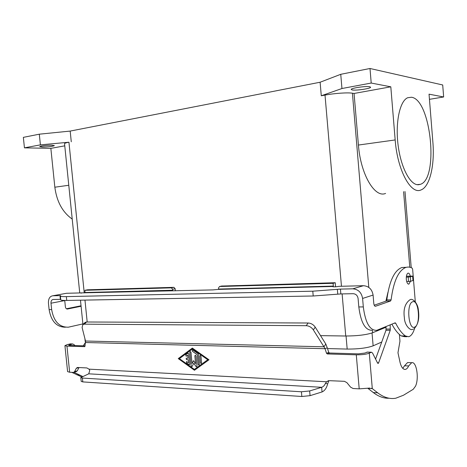 <?xml version="1.0" encoding="UTF-8"?>
<svg xmlns="http://www.w3.org/2000/svg" width="467" height="467" viewBox="0 0 467 467"><rect width="100%" height="100%" fill="white"/><g stroke="black" fill="none" stroke-linecap="round" stroke-linejoin="round"><path stroke-width="0.7" d="M410.446 281.332L408.876 284.123C407.568 284.158 406.716 282.553 406.313 279.295C406.173 275.904 406.745 273.86 408.024 273.154C408.975 273.008 409.734 273.983 410.295 276.079M352.194 89.95L351.207 89.477C350.612 88.158 365.883 85.875 369.677 86.734L370.588 87.195C371.055 88.532 356.105 90.761 352.194 89.95M42.217 147.035L39.753 146.644C39.45 146.043 47.669 145.091 51.995 145.231L54.376 145.622C52.637 146.457 48.58 146.93 42.217 147.035M418.508 184.728C410.44 185.469 400.978 167.997 398.123 145.365C395.175 122.757 399.74 101.082 407.633 97.749L411.427 97.247C431.076 99.389 439.009 179.03 420.376 184.319L418.508 184.728M354.068 93.47L390.809 86.815L395.17 139.948L358.417 145.05L354.068 93.47L352.416 93.202L368.807 287.421M385.59 193.426C374.838 198.247 360.617 174.477 358.417 145.05M72.216 219.081C62.56 212.287 56.77 201.662 54.837 187.209L50.85 148.36L24.442 147.846L23.35 137.356L39.298 134.187L70.184 131.081L320.111 82.233L340.747 74.306L369.992 68.491L442.704 84.976L443.65 96.973L429.039 94.165L432.874 142.143C434.853 165.277 429.798 186.893 420.948 189.97C410.89 194.838 397.394 170.262 395.17 139.948M443.65 96.973L429.453 99.331M320.111 82.233L321.284 95.776L341.955 88.514L371.207 83.05L390.809 86.815M321.284 95.776L325.014 95.093C334.53 93.301 347.857 92.39 352.416 93.202M50.85 148.36L64.761 145.844M64.545 143.725L64.545 143.696C64.592 143.252 66.057 142.762 68.941 142.219L40.401 144.863L24.442 147.846M381.737 342.019L373.133 345.837C367.033 348.032 358.382 349.106 347.179 349.071L327.507 348.569M85.543 341.885L85.204 341.488M320.543 335.639L345.743 336.012C357.348 335.954 366.309 334.862 372.637 332.743L386.051 327.221M39.298 134.187L40.401 144.863M70.184 131.081L71.27 141.787M340.747 74.306L341.955 88.514M369.992 68.491L371.207 83.05M65.421 327.215C56.6 327.116 51.16 321.243 49.111 309.592L48.451 303.252C48.288 298.81 49.718 296.323 52.748 295.786L66.536 293.282L84.994 292.803L84.93 290.287L87.603 289.803L173.905 287.339L175.166 288.74L175.271 290.848M172.749 290.848L172.615 289.266L175.166 288.74M84.93 290.287L171.354 287.859L172.615 289.266M84.994 292.803L212.923 289.896L218.247 289.4L218.574 289.055L333.327 286.09L333.088 283.311L219.56 286.505L218.474 288.04L218.574 289.055M52.748 295.786L59.986 295.617L60.366 299.341L53.127 299.481C51.621 299.756 50.909 300.999 50.991 303.211L51.644 309.568C53.781 321.489 59.35 327.361 68.351 327.192L82.887 323.905M66.512 293.288L65.497 293.469M81.089 306.253L67.499 309.02C66.349 309.055 65.649 308.319 65.38 306.819L64.726 300.439M81.042 305.78L66.402 308.757M60.716 299.341L60.366 299.341M415.297 301.735L412.653 269.424L412.127 268.07L410.417 267.352L408.257 267.019L406.097 267.328C398.579 270.195 393.582 281.035 391.107 299.843L390.581 300.981L375.48 306.264C374.604 306.305 374.038 305.33 373.787 303.34L373.092 295.074L362.596 298.442C361.534 292.488 358.259 289.277 352.783 288.816L340.437 289.102L312.791 291.192L66.349 296.615C62.531 296.691 60.541 296.51 60.383 296.078L60.71 295.681L59.986 295.617M66.349 296.615L66.74 300.433C62.922 300.485 60.932 300.287 60.768 299.832L60.383 296.078M81.153 292.914L81.188 293.218M373.092 295.074C372.053 289.266 368.837 286.148 363.449 285.705L339.135 286.329C336.258 286.831 334.133 286.948 332.761 286.674L333.327 286.09M66.74 300.433L313.211 295.996L340.852 293.936L353.198 293.696C355.936 293.941 357.564 295.547 358.09 298.512L358.814 306.953C360.874 322.79 365.375 330.566 372.298 330.274M333.088 283.311L335.253 282.733L335.522 286.791M335.253 282.733L221.662 286.043M405.858 267.404L401.924 267.492C394.346 270.352 389.303 281.157 386.804 299.902L386.273 301.034L374.219 305.214M391.901 324.162C394.778 329.655 397.884 333.572 401.223 335.913L404.463 336.666L406.961 336.707M362.596 298.442L363.32 306.918C365.381 322.808 369.846 330.613 376.729 330.321L395.187 322.82L395.695 323.211C398.684 329.223 401.929 333.479 405.444 335.977L408.66 336.73C411.129 336.03 413.102 333.28 414.573 328.476M408.549 362.585L407.574 362.55L404.527 365.784L402.793 368.364M399.39 334.454L399.95 341.243L397.966 352.76L400.12 362.701C401.41 367.406 403.167 369.636 405.403 369.397C406.64 369.117 407.726 367.967 408.66 365.935L411.684 362.696C416.494 361.189 419.255 378.311 415.519 386.18L413.202 389.309L403.453 395.245L395.771 398.223C389.817 399.285 383.786 397.487 377.686 392.811L372.292 388.597L367.973 388.351M186.158 358.189L186.467 359.631L188.219 359.701L188.51 362.783L188.189 359.713L186.438 359.643L186.216 358.177L188.078 358.23L187.781 355.148L186.187 356.251L185.691 354.873L188.067 353.169L188.802 353.922L189.771 364.12L189.345 364.826L188.954 364.715L186.461 362.923L186.537 361.569L188.481 362.795M188.043 358.242L187.752 355.159M188.008 353.18L185.72 354.862L186.28 356.228M186.479 361.581L186.491 362.912L189.439 364.803M200.121 355.387L199.771 356.082L200.407 362.771L201.23 363.524M199.742 356.093L200.185 355.369L200.938 356.134L201.575 362.836L201.137 363.548L200.378 362.783L199.771 356.082M179.416 358.638L194.377 369.415L207.792 359.724L192.457 348.931L179.416 358.638M194.377 369.415L207.792 359.724M178.266 358.598L192.346 348.084L208.977 359.783L194.459 370.267L178.266 358.598L194.482 370.249M192.357 348.09L178.301 358.586M207.762 359.736L192.427 348.937M192.386 349.923L192.386 351.272L197.261 354.71L198.183 364.388L199 365.136M192.357 351.277L192.445 349.911L192.824 350.017L198.026 353.677L198.382 354.33L199.345 364.447L198.913 365.159L198.154 364.394L197.232 354.722L192.386 351.272M193.787 363.18L192.217 366.35L191.861 366.63L191.108 365.871L189.812 352.258L190.25 351.546L190.985 352.299L192.071 363.647L193.548 360.658L195.609 363.799L194.862 355.918L195.305 355.2L196.047 355.959L197.016 366.134L196.584 366.846L195.982 366.519L193.787 363.18L196.012 366.507L196.677 366.817M190.192 351.558L189.841 352.252L191.137 365.859L191.949 366.607M192.071 363.647L193.56 360.682M195.241 355.212L194.891 355.907L195.609 363.799M85.508 341.021L323.958 346.8L313.345 329.883C311.518 327.279 309.136 325.884 306.2 325.692L84.247 324.168L82.846 324.559L82.104 327.495L85.508 341.021L85.473 342.521L325.038 348.703L323.958 346.8L325.803 344.033L327.256 347.804L325.038 348.703L326.538 353.309L327.314 353.945L356.292 354.815C361.902 354.862 366.239 354.313 369.292 353.18L371.44 352.211L372.543 353.023L377.599 363.081L378.118 363.466L378.609 362.865L390.225 330.309L390.184 324.869M369.817 388.071L359.205 388.853L353.07 388.497L350.589 387.155L346.893 382.642L344.436 381.317L328.552 380.646L326.661 381.767L328.867 380.716L327.659 383.892C326.579 388.071 324.711 390.756 322.055 391.941L321.646 387.301C323.304 386.74 324.571 385.415 325.446 383.331L326.661 381.767L88.999 369.152L89.757 370.506L88.736 373.822L80.814 377.569L82.414 378.06L301.425 391.784L301.84 396.489L310.07 395.66L322.055 391.941M67.598 371.609L69.647 372.234L73.541 372.433L74.615 371.592L76.284 368.323L77.388 367.471L86.891 367.943L88.999 369.152M85.473 342.521L84.772 346.648L66.962 346.117L64.925 345.662L67.266 344.588L70.488 343.899M367.908 388.363L373.308 392.554C378.603 396.588 383.862 398.479 389.093 398.223M367.366 352.1L364.885 353.052L358.411 353.869L329.527 353.023L328.75 352.387L327.256 347.804M386.022 326.579L385.981 330.268L375.579 359.065M387.914 292.43L385.911 301.162M371.393 388.246L372.292 388.597L369.292 353.18M88.736 373.822L321.646 387.301L309.656 390.955L301.425 391.784M406.71 281.566L410.668 281.28L413.091 280.48L412.735 276.102L410.312 276.873L406.308 277.164M406.418 276.207L412.735 276.102M325.803 344.033L315.243 327.169C313.433 324.577 311.057 323.193 308.127 323.006L86.588 321.991L85.187 322.376L82.846 324.559M82.414 378.06L82.805 381.901L301.84 396.489M76.284 368.323L78.993 367.541L77.324 370.792L76.244 371.639L73.891 372.333M74.825 345.574L74.031 344.588L72.63 343.957L68.655 345.195L69.682 345.422L85.163 345.872M82.805 381.901L81.205 381.393L80.814 377.569M81.661 376.892L71.801 372.357M73.961 372.31L82.671 376.455M83.243 345.819L85.484 342.422M84.784 322.75L85.187 322.376M412.624 301.793C418.794 298.933 420.907 324.909 414.69 327.087C408.438 330.572 406.208 303.497 412.624 301.793M54.837 187.209L68.777 185.271M373.133 345.837L372.041 332.971M347.179 349.071L346.053 336.018M403.599 191.668L409.781 267.188M372.427 330.28L372.637 332.743M325.014 95.093L341.465 286.271M342.118 293.912L345.743 336.012M68.941 142.219L84.235 292.926M84.965 300.1L87.189 321.991M85.157 292.5L172.708 290.24M171.354 287.859L173.905 287.339M66.536 293.282L52.777 295.786M64.744 300.585L50.991 303.211M67.014 309.014L67.563 309.008M49.111 309.592L51.644 309.568M352.783 288.816L363.449 285.705M333.199 286.464L218.247 289.4M312.791 291.192L313.211 295.996M219.56 286.505L222.018 285.967L219.56 286.505M333.14 286.481L333.169 286.802M391.107 299.843L386.804 299.902M390.581 300.981L386.273 301.034M375.526 306.253L375.106 306.253M363.32 306.918L358.814 306.953M395.695 323.211L394.247 323.199M405.444 335.977L401.223 335.913M340.437 289.102L340.852 293.936M337.349 289.336L337.769 294.169M408.66 365.935L404.527 365.784M359.205 388.853L356.292 354.815M66.962 346.117L69.647 372.234M325.446 383.331L327.659 383.892M326.538 353.309L328.75 352.387M327.314 353.945L329.527 353.023M371.294 352.264L366.904 352.141M390.383 329.077L386.139 329.042M390.225 330.309L385.981 330.268M378.609 362.865L377.47 362.824M377.686 392.811L373.308 392.554M309.656 390.955L310.07 395.66M408.555 281.513L408.193 277.106M410.668 281.28L410.312 276.873M412.974 280.55L412.618 276.172M306.2 325.692L308.127 323.006M313.345 329.883L315.243 327.169M69.816 344.658L69.898 345.428M76.909 374.861L79.46 375.013M69.887 343.922L72.438 343.992M74.615 371.592L77.324 370.792M84.247 324.168L86.588 321.991M413.132 329.247L412.303 329.433C410.213 330.694 404.533 325.16 404.387 317.799C403.167 309.306 405.082 303.241 410.137 299.616L410.54 299.534C412.565 298.331 417.988 303.089 418.409 310.386C419.559 318.704 418.064 324.874 413.92 328.902M420.376 184.319L417.113 184.652M85.21 341.523L84.924 338.692M404.994 191.528L411.217 267.638M64.545 143.696L79.734 292.949M80.47 300.182L82.939 324.466M67.499 309.02L67.079 309.026M408.876 284.123L408.456 284.129M406.097 267.328L401.924 267.492M375.48 306.264L375.159 306.27M411.684 362.696L407.574 362.55M405.403 369.397L404.334 369.356M371.44 352.211L367.05 352.095M67.598 371.633L64.925 345.662M72.63 343.957L70.079 343.887"/></g></svg>
